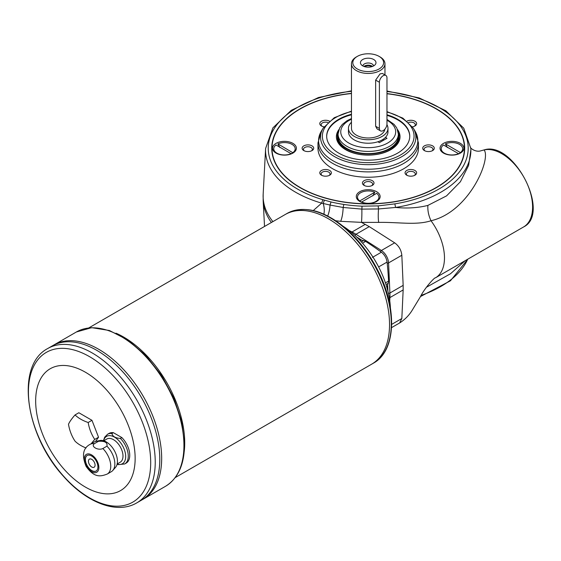 <?xml version="1.0" encoding="UTF-8"?>
<svg xmlns="http://www.w3.org/2000/svg" width="561" height="561" viewBox="0 0 561 561"><rect width="100%" height="100%" fill="white"/><g stroke="black" fill="none" stroke-linecap="round" stroke-linejoin="round"><path stroke-width="0.84" d="M385.435 282.842L388.563 281.152L388.24 283.305A40.806 23.555 -120 0 0 387.644 284.897A40.806 23.555 -120 0 0 386.922 287.583M380.505 130.881L377.069 128.897L375.646 126.267L375.646 80.097L379.39 82.264A5.358 3.093 -60 0 1 381.732 76.871A5.358 3.093 -60 0 1 385.863 75.433A5.358 3.093 -60 0 1 386.971 77.888L386.971 124.051A5.358 3.093 -60 0 1 384.636 129.444A5.358 3.093 -60 0 1 380.505 130.881A5.358 3.093 -60 0 1 379.39 128.427L379.39 82.264M379.11 56.388L380.056 56.934A16.746 9.67 180 0 1 384.965 63.772A16.746 9.67 180 0 1 380.056 70.609A16.746 9.67 180 0 1 361.803 72.706A16.746 9.67 180 0 1 351.466 63.772A16.746 9.67 180 0 1 356.368 56.934L357.315 56.388A15.406 8.899 180 0 1 379.11 56.388A15.406 8.899 180 0 1 379.11 68.968A15.406 8.899 180 0 1 357.322 68.968A15.406 8.899 180 0 1 357.315 56.388M385.863 75.433L382.427 73.449L380.056 73.891L375.646 80.097M384.902 129.149A16.746 9.67 180 0 1 380.056 135.159A16.746 9.67 180 0 1 361.803 137.256A16.746 9.67 180 0 1 351.466 128.322L351.466 63.772M373.71 65.854A7.77 4.488 180 0 1 361.123 64.515A7.77 4.488 180 0 1 368.212 58.197A7.77 4.488 180 0 1 375.309 64.515A7.77 4.488 180 0 1 373.71 65.854M383.226 140.439L383.226 139.24M386.936 124.668A19.761 11.409 180 0 1 387.974 128.322A19.761 11.409 180 0 1 382.188 136.386A19.761 11.409 180 0 1 360.653 138.862A19.761 11.409 180 0 1 348.451 128.322A19.761 11.409 180 0 1 351.466 122.263M348.451 128.322L348.451 131.821A19.761 11.409 0 0 0 377.876 141.772A19.761 11.409 0 0 0 382.188 139.885A19.761 11.409 0 0 0 385.456 137.396A19.761 11.409 0 0 0 387.974 131.821L387.974 128.322M359.208 239.575A40.806 23.555 -120 0 0 361.894 240.29A40.806 23.555 -120 0 0 363.57 240.571L365.597 241.37L362.567 243.236M385.456 137.396L386.971 138.272L379.39 142.648L377.876 141.772M386.971 119.416L394.081 124.374L396.774 127.971L398.359 134.009L398.359 136.197A30.147 17.405 180 0 1 379.748 152.276A30.147 17.405 180 0 1 346.894 148.504A30.147 17.405 180 0 1 338.066 136.197L338.066 134.009L339.65 127.985L342.308 124.409L347.035 120.72L351.466 118.532M338.22 132.116A30.82 17.791 0 0 0 337.399 136.197A30.82 17.791 0 0 0 368.212 153.987A30.82 17.791 0 0 0 399.032 136.197A30.82 17.791 0 0 0 398.212 132.116M399.032 136.197L399.032 137.291A30.82 17.791 180 0 1 368.212 155.081A30.82 17.791 180 0 1 337.399 137.291L337.399 136.197M321.481 175.207A5.792 3.345 0 0 0 329.679 175.207L329.679 175.207A5.792 3.345 0 0 0 329.679 170.481A5.792 3.345 0 0 0 321.481 170.481A5.792 3.345 0 0 0 321.481 175.207L321.481 175.207M329.139 175.481A4.453 2.574 0 0 0 330.036 173.938A4.453 2.574 0 0 0 325.576 171.371A4.453 2.574 0 0 0 321.123 173.938A4.453 2.574 0 0 0 322.021 175.481M351.466 114.255A41.535 23.983 0 0 0 326.677 136.197A41.535 23.983 0 0 0 352.322 158.349A41.535 23.983 0 0 0 397.581 153.153A41.535 23.983 0 0 0 409.747 136.197A41.535 23.983 0 0 0 386.971 114.802M386.971 115.349A41.535 23.983 180 0 1 397.581 119.788A41.535 23.983 180 0 1 409.747 136.47M326.684 136.47A41.535 23.983 180 0 1 351.466 114.802M329.391 121.099A5.792 3.345 0 0 0 321.348 121.33A5.792 3.345 0 0 0 321.481 125.98A5.792 3.345 0 0 0 324.02 126.835M327.813 122.487A4.453 2.574 0 0 0 323.36 122.48A4.453 2.574 0 0 0 321.123 124.71A4.453 2.574 0 0 0 322.021 126.253M441.241 148.889A10.722 6.185 0 0 0 441.234 148.995A10.722 6.185 0 0 0 444.375 153.37A10.722 6.185 0 0 0 447.25 154.556M456.661 154.556A10.722 6.185 0 0 0 458.526 153.882L458.085 154.135M447.39 147.564L445.385 143.889A10.722 6.185 180 0 1 456.668 143.216A10.722 6.185 180 0 1 462.671 148.777A10.722 6.185 180 0 1 460.42 152.571L460.42 152.788A10.722 6.185 0 0 0 462.671 148.995A10.722 6.185 0 0 0 462.671 148.889M458.414 153.924L460.42 152.788M458.526 153.882L458.526 153.665A10.722 6.185 180 0 1 447.243 154.338A10.722 6.185 180 0 1 441.234 148.777A10.722 6.185 180 0 1 443.485 144.983L458.526 153.665M357.497 197.234A10.722 6.185 -0 0 0 357.497 197.346A10.722 6.185 -0 0 0 359.748 201.14L361.761 202.276M359.748 201.14L359.748 200.922A10.722 6.185 180 0 1 357.497 197.121A10.722 6.185 180 0 1 363.5 191.567A10.722 6.185 180 0 1 374.783 192.234L372.777 195.915M362.083 202.486L361.642 202.233A10.722 6.185 -0 0 0 363.507 202.907M372.925 202.907A10.722 6.185 -0 0 0 375.793 201.722A10.722 6.185 -0 0 0 378.934 197.346A10.722 6.185 -0 0 0 378.934 197.234M414.944 175.207L414.944 175.207A5.792 3.345 0 0 0 414.944 170.481A5.792 3.345 0 0 0 406.753 170.481A5.792 3.345 0 0 0 406.753 175.207A5.792 3.345 0 0 0 414.944 175.207M414.411 175.481A4.453 2.574 0 0 0 415.301 173.938A4.453 2.574 0 0 0 410.848 171.371A4.453 2.574 0 0 0 406.395 173.938A4.453 2.574 0 0 0 407.286 175.481M445.385 143.889L460.42 152.571M290.928 153.924L292.94 152.788A10.722 6.185 0 0 0 295.191 148.995A10.722 6.185 0 0 0 295.191 148.889M273.754 148.889A10.722 6.185 0 0 0 273.754 148.995A10.722 6.185 0 0 0 276.896 153.37A10.722 6.185 0 0 0 279.764 154.556M289.181 154.556A10.722 6.185 0 0 0 290.661 154.051A10.722 6.185 0 0 0 291.047 153.882L291.047 153.665A10.722 6.185 180 0 1 279.757 154.338A10.722 6.185 180 0 1 273.754 148.777A10.722 6.185 180 0 1 276.005 144.983L291.047 153.665M292.94 152.788L277.898 143.889L279.911 147.564M290.605 154.135L291.047 153.882M465.216 260.655L450.504 273.754L426.388 287.281M427.875 286.468L427.805 285.374M484.585 149.836L484.066 149.948C491.45 158.398 469.445 211.918 431.023 220.739C416.269 225.508 398.808 222.037 378.689 222.387L361.48 222.366L340.681 221.315A109.402 59.768 177.5 0 1 335.716 220.739M323.893 214.148A12.062 6.529 84.1 0 0 323.178 203.482L321.649 203.145L322.863 199.674A210.985 121.814 180 0 1 324.405 200.137L331.025 201.967L330.029 205.053L323.178 203.482L324.405 200.137M391.676 324.384L401.83 318.515L399.621 322.975C404.614 319.798 408.667 315.773 411.795 310.892L420.385 296.748C424.74 287.919 434.782 277.071 435.462 277.835L435.462 277.835A43.548 25.14 -120 0 0 437.994 275.984C441.893 272.365 444.039 266.987 444.431 259.834A43.555 25.147 -120 0 0 444.459 256.489C444.158 248.937 442.103 241.09 438.295 232.948A43.548 25.14 -120 0 0 432.594 222.976L431.023 220.746C428.604 215.648 427.559 210.543 427.875 205.417L446.57 195.873L460.399 181.75L468.617 165.411L470.889 149.766M386.971 91.022L419.256 97.951L445.827 110.769L463.751 128.189L470.826 148.49A102.656 59.27 180 0 1 395.575 207.451L378.514 208.958C378.1 214.639 378.163 219.113 378.689 222.387M331.025 201.967A100.433 57.986 0 0 0 343.83 204.442A100.714 58.148 0 0 0 362.034 206.175L378.163 205.901L378.514 208.958L361.852 209.113A11.879 0.842 -89.9 0 1 361.48 222.366L369.25 226.623L355.983 234.281L381.396 250.487L394.663 242.829L369.25 226.623M362.034 206.175L361.852 209.113L343.178 207.479C342.904 213.376 342.077 217.991 340.681 221.315M397.518 129.584A31.823 18.373 180 0 1 400.035 136.744A31.823 18.373 180 0 1 368.212 155.117A31.823 18.373 180 0 1 336.39 136.744A31.823 18.373 180 0 1 338.907 129.584M481.008 150.762L484.304 149.857C513.617 140.538 551.246 213.58 523.574 226.967A43.548 25.14 -120 0 0 525.355 179.962A43.548 25.14 -120 0 0 484.066 149.948L481.008 150.762C475.342 152.732 469.585 147.515 470.49 147.199M432.601 150.593L432.601 150.593A5.792 3.345 0 0 0 432.601 145.867A5.792 3.345 0 0 0 424.411 145.867A5.792 3.345 0 0 0 424.411 150.593A5.792 3.345 0 0 0 432.601 150.593M432.068 150.867A4.453 2.574 0 0 0 432.959 149.324A4.453 2.574 0 0 0 428.506 146.751A4.453 2.574 0 0 0 424.053 149.324A4.453 2.574 0 0 0 424.95 150.867M378.163 205.901L394.86 203.867L395.575 207.451C407.104 208.587 417.868 207.907 427.875 205.424M313.29 210.536L321.649 203.145A102.656 59.27 180 0 1 265.605 148.49L263.165 194.155A105.103 60.679 0 0 0 272.912 221.616M374.783 192.234L359.748 200.922M361.642 202.016L376.683 193.328A10.722 6.185 180 0 1 378.934 197.121A10.722 6.185 180 0 1 372.925 202.682A10.722 6.185 180 0 1 361.642 202.016L361.642 202.233M397.875 130.636A31.823 18.373 180 0 1 400.035 137.017M336.397 137.017A31.823 18.373 180 0 1 338.549 130.636M317.968 142.88L317.968 148.23A50.245 29.011 0 0 0 348.984 175.032A50.245 29.011 0 0 0 403.745 168.742A50.245 29.011 0 0 0 418.457 148.23L418.457 142.88A50.245 29.011 180 0 1 403.745 163.391A50.245 29.011 180 0 1 348.984 169.681A50.245 29.011 180 0 1 317.968 142.88L321.369 131.12A49.613 28.646 0 0 0 341.831 164.829A49.613 28.646 0 0 0 403.296 160.825A49.613 28.646 0 0 0 415.056 131.12L418.457 142.88M351.466 93.54A96.204 55.539 0 0 0 300.191 108.96A96.204 55.539 0 0 0 300.191 187.507A96.204 55.539 0 0 0 436.241 187.507A96.204 55.539 0 0 0 436.241 108.96A96.204 55.539 0 0 0 436.241 108.953A96.204 55.539 0 0 0 386.971 93.757M292.905 153.097L292.905 153.097A11.921 6.886 0 0 0 292.905 143.364A11.921 6.886 0 0 0 276.04 143.364A11.921 6.886 0 0 0 276.04 153.097A11.921 6.886 0 0 0 292.905 153.097M460.385 153.097L460.385 153.097A11.921 6.886 0 0 0 460.385 143.364A11.921 6.886 0 0 0 443.52 143.364A11.921 6.886 0 0 0 443.52 153.097A11.921 6.886 0 0 0 460.385 153.097M376.648 201.448L376.648 201.448A11.921 6.886 0 0 0 376.648 191.708A11.921 6.886 0 0 0 359.783 191.708A11.921 6.886 0 0 0 359.783 201.448A11.921 6.886 0 0 0 376.648 201.448M312.014 150.593L312.014 150.593A5.792 3.345 0 0 0 312.014 145.867A5.792 3.345 0 0 0 303.824 145.867A5.792 3.345 0 0 0 303.824 150.593L303.824 150.593A5.792 3.345 0 0 0 312.014 150.593M412.412 126.835A5.792 3.345 0 0 0 414.944 125.98L414.944 125.98A5.792 3.345 0 0 0 415.077 121.33A5.792 3.345 0 0 0 407.034 121.099M372.308 185.403L372.308 185.403A5.792 3.345 0 0 0 372.308 180.677A5.792 3.345 0 0 0 364.117 180.677A5.792 3.345 0 0 0 364.117 185.403L364.117 185.403A5.792 3.345 0 0 0 372.308 185.403M277.898 143.889A10.722 6.185 180 0 1 289.188 143.216A10.722 6.185 180 0 1 295.191 148.777A10.722 6.185 180 0 1 292.94 152.571M327.701 215.985A12.062 3.976 100.6 0 0 330.029 205.053L343.178 207.479L343.83 204.442M386.971 93.596A96.471 55.693 180 0 1 436.43 108.848A96.471 55.693 180 0 1 464.683 148.23A96.471 55.693 180 0 1 368.212 203.924A96.471 55.693 180 0 1 271.741 148.23A96.471 55.693 180 0 1 300.002 108.848A96.471 55.693 180 0 1 351.466 93.378M436.332 109.009A96.471 55.693 180 0 1 436.43 109.065L436.43 109.065A96.471 55.693 180 0 1 464.683 148.342M271.741 148.342A96.471 55.693 180 0 1 300.002 109.065A96.471 55.693 180 0 1 300.093 109.009M372.441 257.394L381.382 252.205A307.982 177.816 -120 0 0 365.597 241.37M381.382 252.205C384.565 254.743 386.459 258.032 387.076 262.064L378.766 266.833M388.563 281.152A307.982 177.816 -120 0 0 387.076 262.064M390.414 308.038A70.342 40.609 -120 0 0 343.234 226.321M364.72 66.689A4.453 2.574 180 0 1 371.712 66.689M363.928 66.422A5.358 3.093 180 0 1 372.504 66.422M373.563 65.932A5.358 3.093 0 0 0 370.141 63.204A5.358 3.093 0 0 0 364.426 63.905A5.358 3.093 0 0 0 362.862 65.932M98.498 441.297A17.153 9.902 -120 0 0 95.924 441.339A17.153 9.902 -120 0 0 94.143 442.005L90.055 444.368A17.153 9.902 -120 0 1 94.409 443.653L98.498 441.297C104.851 440.876 107.663 442.503 106.934 446.17L102.852 448.527C98.133 450.897 90.307 446.353 94.409 443.653M113.399 432.692A17.153 9.902 -120 0 0 109.044 433.401L107.572 434.256A17.153 9.902 -120 0 1 111.927 433.541L113.399 432.692L121.842 437.566L120.37 438.414C115.391 438.071 112.579 436.444 111.927 433.541M102.852 448.527A17.153 9.902 -120 0 1 110.755 466.219A17.153 9.902 -120 0 1 107.207 474.073L111.288 471.71A17.153 9.902 -120 0 0 112.761 470.504A17.153 9.902 -120 0 0 114.844 463.863A17.153 9.902 -120 0 0 106.934 446.17M117.074 464.298L118.154 464.648L124.724 463.961L126.197 463.106A17.153 9.902 -120 0 0 121.842 437.566M98.862 467.509A10.315 5.954 -120 0 0 87.916 453.898A10.315 5.954 -120 0 0 87.916 468.484A10.315 5.954 -120 0 0 98.862 467.509M112.761 470.504L115.51 467.397A15.813 9.13 -120 0 0 117.431 461.275A15.813 9.13 -120 0 0 111.492 446.444A15.813 9.13 -120 0 0 99.984 440.511L95.924 441.339M86.05 447.98A36.837 21.269 180 0 1 75.055 441.184A36.837 29.053 -95.1 0 1 68.491 424.263A36.837 7.784 -38.8 0 1 75.055 414.93L78.842 412.742L91.969 420.315L98.54 437.236L95.601 441.409M75.055 414.93A36.837 21.269 0 0 0 88.182 422.503L91.969 420.315M88.182 422.503A36.837 29.053 84.9 0 0 94.746 439.424L98.54 437.236M94.746 439.424A36.837 7.784 141.2 0 0 91.296 443.653M135.145 458.372A70.342 40.609 -120 0 0 60.539 365.562A70.342 40.609 -120 0 0 60.539 465.041A70.342 40.609 -120 0 0 135.145 458.372M175.228 477.593L371.634 364.194A86.422 49.894 -120 0 0 371.641 364.194A86.422 49.894 -120 0 0 389.53 324.637A86.422 49.894 -120 0 0 351.81 237.668A86.422 49.894 -120 0 0 285.212 214.512L88.806 327.905M389.537 324.63A86.422 49.894 -120 0 0 351.817 237.661A86.422 49.894 -120 0 0 285.219 214.505L286.973 213.496A86.422 49.894 60 0 1 353.57 236.651A86.422 49.894 60 0 1 391.29 323.62A86.422 49.894 60 0 1 373.395 363.177L371.641 364.194A86.422 49.894 -120 0 0 389.537 324.63A86.408 49.887 -120 0 0 389.53 324.623A86.408 49.887 -120 0 0 328.43 218.797M161.673 458.372A89.101 51.444 -120 0 0 122.782 368.703A89.101 51.444 -120 0 0 54.122 344.833L76.387 331.979A89.101 51.444 60 0 1 145.047 355.849A89.101 51.444 60 0 1 183.938 445.518A89.101 51.444 60 0 1 165.488 486.31L143.223 499.164A89.101 51.444 -120 0 0 143.223 499.164A89.101 51.444 -120 0 0 161.673 458.372A89.087 51.437 -120 0 0 161.666 458.365A89.101 51.444 -120 0 1 143.216 499.171L141.337 500.251A89.101 51.444 -120 0 0 141.337 500.251A89.101 51.444 -120 0 0 159.794 459.459L159.78 459.459A89.101 51.444 -120 0 0 120.896 369.797A89.101 51.444 -120 0 0 52.236 345.927L47.678 348.556A89.101 51.444 60 0 1 116.337 372.427A89.101 51.444 60 0 1 155.236 462.096A89.101 51.444 60 0 1 136.779 502.88L141.33 500.258A89.101 51.444 -120 0 0 159.78 459.466A89.101 51.444 -120 0 0 120.888 369.797A89.101 51.444 -120 0 0 52.229 345.927A89.101 51.444 -120 0 0 52.229 345.927L54.115 344.84A89.101 51.444 -120 0 1 122.775 368.71A89.101 51.444 -120 0 1 161.666 458.379A89.087 51.437 -120 0 0 98.666 349.258M159.78 459.459A89.087 51.437 -120 0 0 96.787 350.345M89.416 459.122A4.691 2.707 -120 0 0 89.423 464.536A4.691 2.707 -120 0 0 94.108 467.243A4.691 2.707 -120 0 0 95.075 465.104A4.691 2.707 -120 0 0 93.028 460.385A4.691 2.707 -120 0 0 89.409 459.129A4.691 2.707 -120 0 0 89.409 464.543A4.691 2.707 -120 0 0 94.101 467.25M87.172 455.469A8.976 5.182 -120 0 0 87.271 465.777A8.976 5.182 -120 0 0 96.148 471.016M97.916 466.962A8.976 5.182 -120 0 0 93.996 457.93A8.976 5.182 -120 0 0 87.081 455.525A8.976 5.182 -120 0 0 87.081 465.889A8.976 5.182 -120 0 0 96.057 471.072A8.976 5.182 -120 0 0 97.916 466.962M117.151 463.996L120.222 462.222A13.401 7.735 -120 0 0 122.992 456.093A13.401 7.735 -120 0 0 117.144 442.608A13.401 7.735 -120 0 0 106.821 439.018L103.75 440.792M374.152 258.986L377.588 264.939M388.24 283.305L385.996 284.553M361.368 241.896L363.57 240.571M371.775 185.677A4.453 2.574 0 0 0 372.665 184.134A4.453 2.574 0 0 0 368.212 181.561A4.453 2.574 0 0 0 363.759 184.134A4.453 2.574 0 0 0 364.657 185.677M414.411 126.253A4.453 2.574 0 0 0 415.301 124.71A4.453 2.574 0 0 0 413.071 122.48A4.453 2.574 0 0 0 408.611 122.487M311.481 150.867A4.453 2.574 0 0 0 312.372 149.324A4.453 2.574 0 0 0 307.919 146.751A4.453 2.574 0 0 0 303.466 149.324A4.453 2.574 0 0 0 304.364 150.867M387.932 291.341L387.644 284.897M375.646 126.267L379.39 128.427M361.894 240.29L356.452 236.826M398.359 134.009A30.147 17.405 180 0 1 379.748 150.089A30.147 17.405 180 0 1 346.894 146.316A30.147 17.405 180 0 1 338.066 134.009M351.466 119.255A27.468 15.855 0 0 0 348.795 143.034A27.468 15.855 0 0 0 387.96 142.845A27.468 15.855 0 0 0 386.971 120.236M389.292 297.793A1.339 0.813 2.7 0 0 389.902 297.603L389.755 300.766M401.83 255.255L388.57 262.913L389.902 293.024L403.163 285.36L401.83 255.255C401.262 250.059 398.871 245.914 394.663 242.829M380.519 251.573A1.339 0.729 -57.5 0 1 381.396 250.487A10.722 6.192 60 0 1 388.57 262.913A1.339 0.729 -2.5 0 1 387.188 263.13M355.057 235.508A1.339 0.729 -57.5 0 1 355.983 234.281A53.597 30.946 60 0 0 352.02 231.988L365.281 224.33M421.199 295.359A102.656 59.27 0 0 0 467.699 259.224M271.391 222.493A105.103 60.679 180 0 1 263.165 200.768L264.533 226.448M523.574 226.967L435.462 277.835A43.548 25.14 -120 0 0 437.994 275.984M403.163 285.36L403.163 289.946L389.902 297.603A53.597 30.946 60 0 0 389.902 293.024A1.339 0.729 -2.5 0 1 388.373 293.207M401.83 318.515L403.163 289.946M349.201 230.536L352.02 231.988A1.339 0.813 -62.7 0 0 351.544 232.422M386.971 111.618L402.91 118.154L413.212 128.069A47.664 27.517 180 0 1 401.914 156.603A47.664 27.517 180 0 1 342.869 160.446A47.664 27.517 180 0 1 323.22 128.069L321.369 131.12M351.466 111.562A45.841 26.465 0 0 0 329.861 150.692A45.841 26.465 0 0 0 400.631 154.913A45.841 26.465 0 0 0 386.971 112.046M124.724 463.961A17.153 9.902 -120 0 0 128.273 456.107A17.153 9.902 -120 0 0 120.37 438.414M117.123 464.115A15.813 9.13 -120 0 0 125.685 456.507A15.813 9.13 -120 0 0 115.825 437.994A15.813 9.13 -120 0 0 103.638 440.757M184.246 451.395A86.422 49.894 -120 0 0 184.723 442.881A86.422 49.894 -120 0 0 116.008 333.192M311.804 210.431A85.637 49.445 60 0 1 391.599 322.799M150.692 462.559A86.457 49.915 -120 0 0 58.989 348.479A86.457 49.915 -120 0 0 58.989 470.749A86.457 49.915 -120 0 0 150.692 462.559M394.86 203.867A99.984 57.727 0 0 0 468.112 145.895A99.984 57.727 0 0 0 386.971 91.534M351.466 91.324A99.984 57.727 0 0 0 269.371 139.535A99.984 57.727 0 0 0 322.863 199.674M384.965 63.772L384.965 74.915M445.49 154.016L444.375 153.37M374.678 202.36L375.793 201.722M278.011 154.016L276.896 153.37M399.621 322.975L391.55 327.631M470.826 148.49L470.889 149.78M263.165 194.155L263.165 200.768M413.212 128.069L415.056 131.12M467.853 259.14L450.462 280.773L420.505 296.538M107.207 474.073C100.58 476.548 94.472 478.126 86.149 466.457C81.64 455.504 82.944 448.141 90.055 444.368M103.441 440.701L104.662 437.215L107.572 434.256M47.678 348.556C15.091 365.625 25.582 435.154 63.225 476.023C86.352 502.579 116.814 514.725 136.779 502.88M76.387 331.979L91.716 327.666L109.395 330.499L127.915 340.071L145.804 355.506L161.589 375.484L173.945 398.317L181.82 422.054L184.527 444.698C184.345 464.662 177.998 478.533 165.488 486.31M286.973 213.496C304.791 204.73 325.135 210.382 348.002 230.452C360.015 241.546 370.008 254.975 377.988 270.718C397.609 308.669 395.947 351.081 373.395 363.177M323.22 128.069L334.272 117.691L351.466 111.141M265.605 148.49L272.87 127.908L291.278 110.314L318.508 97.516L351.466 90.819"/></g></svg>
